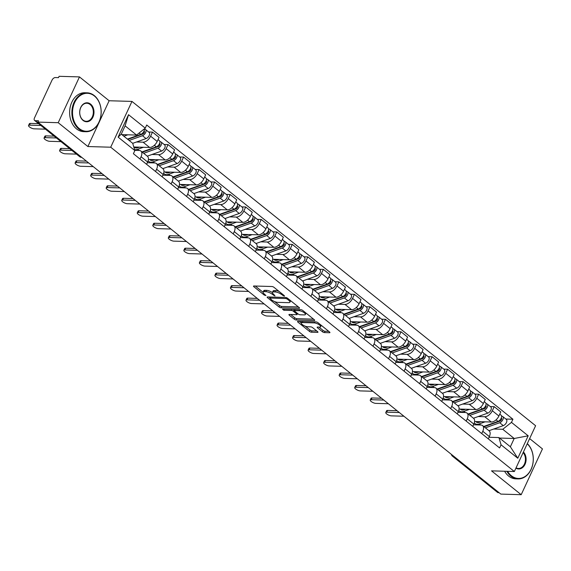 <?xml version="1.0" encoding="UTF-8"?>
<svg xmlns="http://www.w3.org/2000/svg" width="571" height="571" viewBox="0 0 571 571"><rect width="100%" height="100%" fill="white"/><g stroke="black" fill="none" stroke-linecap="round" stroke-linejoin="round"><path stroke-width="0.86" d="M284.351 296.206L284.365 295.678L273.98 287.334A1.527 0.5 -155.1 0 0 272.003 286.521L253.917 285.985A1.527 0.5 -155.1 0 0 253.51 286.128A1.527 0.5 -155.1 0 0 253.888 286.742L264.273 295.086L265.943 295.557L264.337 294.051A4.889 1.592 -155.1 0 1 263.117 292.088A4.889 1.592 -155.1 0 1 264.423 291.631L265.929 291.674A4.889 1.592 -155.1 0 1 272.274 294.279L275.001 295.935L273.68 294.322A4.889 1.592 -155.1 0 1 272.46 292.359A4.889 1.592 -155.1 0 1 273.766 291.902L275.272 291.952A4.889 1.592 -155.1 0 1 281.617 294.557L284.351 296.206M322.458 331.765A1.527 0.5 -155.1 0 0 324.442 332.579L329.517 332.729A1.527 0.5 -155.1 0 0 329.924 332.586A1.527 0.5 -155.1 0 0 329.546 331.972L318.011 322.708A1.527 0.5 -155.1 0 0 316.027 321.894L297.941 321.366A1.527 0.5 -155.1 0 0 297.534 321.502A1.527 0.5 -155.1 0 0 297.912 322.115L309.446 331.387A1.527 0.5 -155.1 0 0 311.431 332.201L317.562 332.379A1.527 0.5 -155.1 0 0 317.968 332.236A1.527 0.5 -155.1 0 0 317.583 331.623L312.651 327.661A1.527 0.5 -155.1 0 0 310.667 326.84L307.626 326.755A4.09 1.328 -155.1 0 1 303.301 325.249A4.09 1.328 -155.1 0 1 301.31 322.936A4.09 1.328 -155.1 0 1 302.402 322.551L314.307 322.9A4.09 1.328 -155.1 0 1 318.632 324.407A4.09 1.328 -155.1 0 1 320.631 326.726A4.09 1.328 -155.1 0 1 319.539 327.104L317.555 327.047A1.527 0.5 -155.1 0 0 317.141 327.19A1.527 0.5 -155.1 0 0 317.526 327.804L322.458 331.765L323.079 330.431A1.527 0.5 -155.1 0 0 325.063 331.244L328.775 331.358M87.884 146.54L109.14 100.746L79.469 76.907L58.213 122.701L87.884 146.54L110.71 147.211L514.35 471.525L491.524 470.854L521.195 494.693L500.824 494.093L37.843 122.101L38.464 120.766L35.295 120.674L80.397 156.911A3.112 2.348 91.7 0 0 81.546 157.353L81.724 157.36M58.213 122.701L37.843 122.101M299.118 308.311A1.527 0.5 -155.1 0 0 299.532 308.169A1.527 0.5 -155.1 0 0 299.147 307.555L287.62 298.29A1.527 0.5 -155.1 0 0 285.636 297.477L267.549 296.941A1.527 0.5 -155.1 0 0 267.142 297.084A1.527 0.5 -155.1 0 0 267.521 297.698L279.055 306.962A1.527 0.5 -155.1 0 0 281.032 307.776L299.118 308.311L299.375 307.762M302.816 310.503L314.343 319.767A1.527 0.5 -155.1 0 1 314.728 320.381A1.527 0.5 -155.1 0 1 314.321 320.524L296.235 319.988A1.527 0.5 -155.1 0 1 294.251 319.175L289.311 315.206A1.527 0.5 -155.1 0 1 288.933 314.592A1.527 0.5 -155.1 0 1 289.34 314.45L296.677 314.671A1.527 0.5 -155.1 0 0 297.084 314.528A1.527 0.5 -155.1 0 0 296.706 313.914L293.43 311.281A1.527 0.5 -155.1 0 0 291.446 310.467L283.816 310.246L282.445 309.147L300.831 309.682A1.527 0.5 -155.1 0 1 302.816 310.503M79.469 76.907L59.098 76.307L58.485 77.642L55.308 77.549A3.112 1.777 -51.2 0 0 52.018 80.161L34.481 117.94A3.112 1.777 -51.2 0 0 34.581 120.431A3.112 1.777 -51.2 0 0 35.295 120.674M109.14 100.746L131.965 101.417L535.605 425.73L514.35 471.525M521.195 494.693L542.45 448.899L529.631 438.599M499.075 492.687L498.269 492.666A3.112 1.777 128.8 0 1 497.562 492.416L452.46 456.179A3.112 1.777 -51.2 0 0 453.167 456.422L498.269 492.666M134.785 150.33L139.217 150.459A7.159 4.097 128.8 0 1 140.851 151.022A7.159 4.097 128.8 0 1 141.073 156.739L140.016 159.024M133.8 146.997L149.631 147.468A7.159 4.097 -51.2 0 0 157.189 141.458L150.616 136.184A7.159 4.097 128.8 0 1 143.057 142.186L136.498 141.993M150.616 136.184L152.507 132.108L148.603 131.994M146.59 164.305L147.646 162.021A7.159 4.097 -51.2 0 0 147.425 156.304L140.851 151.022M157.189 141.458L159.081 137.39L152.507 132.108M147.318 162.721L154.748 162.942A7.159 4.097 128.8 0 1 156.383 163.499A7.159 4.097 128.8 0 1 156.604 169.223L155.548 171.507M164.134 144.477L168.038 144.591L166.154 148.66A7.159 4.097 128.8 0 1 158.588 154.662L152.029 154.47M162.121 176.782L163.178 174.498A7.159 4.097 -51.2 0 0 162.956 168.78L156.383 163.499M148.403 159.452L165.162 159.944A7.159 4.097 -51.2 0 0 172.72 153.942L174.612 149.866L168.038 144.591M162.849 175.204L170.279 175.418A7.159 4.097 128.8 0 1 171.914 175.982A7.159 4.097 128.8 0 1 172.142 181.699L171.079 183.983M179.665 156.954L183.569 157.068L181.685 161.143A7.159 4.097 128.8 0 1 174.126 167.146L167.56 166.953M177.652 189.265L178.709 186.981A7.159 4.097 -51.2 0 0 178.487 181.257L171.914 175.982M163.941 171.928L180.693 172.421A7.159 4.097 -51.2 0 0 188.252 166.418L190.143 162.35L183.569 157.068M178.388 187.681L185.811 187.902A7.159 4.097 128.8 0 1 187.445 188.459A7.159 4.097 128.8 0 1 187.673 194.183L186.61 196.46M195.203 169.437L199.108 169.551L197.216 173.62A7.159 4.097 128.8 0 1 189.658 179.622L183.091 179.43M193.184 201.741L194.24 199.457A7.159 4.097 -51.2 0 0 194.019 193.74L187.445 188.459M179.472 184.412L196.224 184.904A7.159 4.097 -51.2 0 0 203.783 178.901L205.674 174.826L199.108 169.551M193.919 200.164L201.349 200.378A7.159 4.097 128.8 0 1 202.983 200.942A7.159 4.097 128.8 0 1 203.205 206.659L202.141 208.943M210.735 181.913L214.639 182.028L212.747 186.103A7.159 4.097 128.8 0 1 205.189 192.106L198.622 191.913M208.715 214.225L209.778 211.941A7.159 4.097 -51.2 0 0 209.55 206.217L202.983 200.942M195.004 196.888L211.762 197.38A7.159 4.097 -51.2 0 0 219.321 191.378L221.205 187.309L214.639 182.028M209.45 212.64L216.88 212.862A7.159 4.097 128.8 0 1 218.515 213.418A7.159 4.097 128.8 0 1 218.736 219.143L217.679 221.42M226.266 194.397L230.17 194.511L228.279 198.58A7.159 4.097 128.8 0 1 220.72 204.582L214.154 204.389M224.246 226.701L225.309 224.417A7.159 4.097 -51.2 0 0 225.081 218.7L218.515 213.418M210.535 209.371L227.294 209.864A7.159 4.097 -51.2 0 0 234.852 203.861L236.744 199.786L230.17 194.511M224.981 225.124L232.411 225.338A7.159 4.097 128.8 0 1 234.046 225.902A7.159 4.097 128.8 0 1 234.267 231.619L233.211 233.903M241.797 206.873L245.701 206.988L243.81 211.063A7.159 4.097 128.8 0 1 236.251 217.066L229.692 216.866M239.777 239.185L240.841 236.901A7.159 4.097 -51.2 0 0 240.612 231.176L234.046 225.902M226.066 221.848L242.825 222.34A7.159 4.097 -51.2 0 0 250.383 216.338L252.275 212.269L245.701 206.988M240.512 237.6L247.942 237.821A7.159 4.097 128.8 0 1 249.577 238.378A7.159 4.097 128.8 0 1 249.798 244.095L248.742 246.379M257.328 219.35L261.233 219.471L259.341 223.539A7.159 4.097 128.8 0 1 251.782 229.542L245.223 229.349M255.316 251.661L256.372 249.377A7.159 4.097 -51.2 0 0 256.151 243.66L249.577 238.378M241.597 234.331L258.356 234.824A7.159 4.097 -51.2 0 0 265.915 228.821L267.806 224.746L261.233 219.471M256.044 250.084L263.474 250.298A7.159 4.097 128.8 0 1 265.108 250.855A7.159 4.097 128.8 0 1 265.329 256.579L264.273 258.863M272.859 231.833L276.764 231.947L274.879 236.016A7.159 4.097 128.8 0 1 267.314 242.018L260.754 241.826M270.847 264.137L271.903 261.861A7.159 4.097 -51.2 0 0 271.682 256.136L265.108 250.855M257.128 246.808L273.887 247.3A7.159 4.097 -51.2 0 0 281.446 241.297L283.337 237.229L276.764 231.947M271.575 262.56L279.005 262.781A7.159 4.097 128.8 0 1 280.639 263.338A7.159 4.097 128.8 0 1 280.868 269.055L279.804 271.339M288.391 244.309L292.295 244.424L290.411 248.499A7.159 4.097 128.8 0 1 282.852 254.502L276.285 254.309M286.378 276.621L287.434 274.337A7.159 4.097 -51.2 0 0 287.213 268.62L280.639 263.338M272.667 259.291L289.418 259.784A7.159 4.097 -51.2 0 0 296.977 253.781L298.869 249.705L292.295 244.424M287.113 275.036L294.536 275.258A7.159 4.097 128.8 0 1 296.171 275.814A7.159 4.097 128.8 0 1 296.399 281.539L295.335 283.823M303.929 256.793L307.833 256.907L305.942 260.976A7.159 4.097 128.8 0 1 298.383 266.978L291.817 266.785M301.909 289.097L302.965 286.82A7.159 4.097 -51.2 0 0 302.744 281.096L296.171 275.814M288.198 271.767L304.95 272.26A7.159 4.097 -51.2 0 0 312.508 266.257L314.4 262.189L307.833 256.907M302.644 287.52L310.074 287.741A7.159 4.097 128.8 0 1 311.709 288.298A7.159 4.097 128.8 0 1 311.93 294.015L310.867 296.299M319.46 269.269L323.364 269.384L321.473 273.459A7.159 4.097 128.8 0 1 313.914 279.462L307.348 279.269M317.44 301.581L318.504 299.297A7.159 4.097 -51.2 0 0 318.275 293.58L311.709 288.298M303.729 284.251L320.488 284.743A7.159 4.097 -51.2 0 0 328.047 278.741L329.931 274.665L323.364 269.384M318.175 299.996L325.606 300.218A7.159 4.097 128.8 0 1 327.24 300.774A7.159 4.097 128.8 0 1 327.461 306.499L326.405 308.783M334.991 281.753L338.896 281.867L337.004 285.935A7.159 4.097 128.8 0 1 329.446 291.938L322.879 291.745M332.972 314.057L334.035 311.78A7.159 4.097 -51.2 0 0 333.807 306.056L327.24 300.774M319.26 296.727L336.019 297.22A7.159 4.097 -51.2 0 0 343.578 291.217L345.469 287.149L338.896 281.867M333.707 312.48L341.137 312.694A7.159 4.097 128.8 0 1 342.771 313.258A7.159 4.097 128.8 0 1 342.993 318.975L341.936 321.259M350.523 294.229L354.427 294.343L352.535 298.419A7.159 4.097 128.8 0 1 344.977 304.422L338.417 304.229M348.503 326.541L349.566 324.257A7.159 4.097 -51.2 0 0 349.338 318.539L342.771 313.258M334.792 309.204L351.55 309.696A7.159 4.097 -51.2 0 0 359.109 303.693L361 299.625L354.427 294.343M349.238 324.956L356.668 325.177A7.159 4.097 128.8 0 1 358.303 325.734A7.159 4.097 128.8 0 1 358.524 331.458L357.467 333.742M366.054 306.713L369.958 306.827L368.067 310.895A7.159 4.097 128.8 0 1 360.508 316.898L353.949 316.705M364.034 339.017L365.097 336.733A7.159 4.097 -51.2 0 0 364.876 331.016L358.303 325.734M350.323 321.687L367.082 322.18A7.159 4.097 -51.2 0 0 374.64 316.177L376.532 312.101L369.958 306.827M364.769 337.44L372.199 337.654A7.159 4.097 128.8 0 1 373.834 338.218A7.159 4.097 128.8 0 1 374.055 343.935L372.999 346.219M381.585 319.189L385.489 319.303L383.598 323.379A7.159 4.097 128.8 0 1 376.039 329.381L369.48 329.189M379.572 351.5L380.629 349.216A7.159 4.097 -51.2 0 0 380.407 343.492L373.834 338.218M365.854 334.163L382.613 334.656A7.159 4.097 -51.2 0 0 390.171 328.653L392.063 324.585L385.489 319.303M380.3 349.916L387.73 350.137A7.159 4.097 128.8 0 1 389.365 350.694A7.159 4.097 128.8 0 1 389.593 356.418L388.53 358.695M397.116 331.672L401.02 331.787L399.136 335.855A7.159 4.097 128.8 0 1 391.578 341.858L385.011 341.665M395.103 363.977L396.16 361.693A7.159 4.097 -51.2 0 0 395.939 355.976L389.365 350.694M381.385 346.647L398.144 347.139A7.159 4.097 -51.2 0 0 405.703 341.137L407.594 337.061L401.02 331.787M395.839 362.399L403.262 362.614A7.159 4.097 128.8 0 1 404.896 363.177A7.159 4.097 128.8 0 1 405.125 368.895L404.061 371.179M412.655 344.149L416.559 344.263L414.667 348.339A7.159 4.097 128.8 0 1 407.109 354.341L400.542 354.148M410.635 376.46L411.691 374.176A7.159 4.097 -51.2 0 0 411.47 368.452L404.896 363.177M396.924 359.123L413.675 359.616A7.159 4.097 -51.2 0 0 421.234 353.613L423.125 349.545L416.559 344.263M411.37 374.876L418.793 375.097A7.159 4.097 128.8 0 1 420.427 375.654A7.159 4.097 128.8 0 1 420.656 381.378L419.592 383.655M428.186 356.625L432.09 356.747L430.199 360.815A7.159 4.097 128.8 0 1 422.64 366.818L416.073 366.625M426.166 388.937L427.222 386.653A7.159 4.097 -51.2 0 0 427.001 380.936L420.427 375.654M412.455 371.607L429.206 372.099A7.159 4.097 -51.2 0 0 436.772 366.097L438.656 362.021L432.09 356.747M426.901 387.359L434.331 387.573A7.159 4.097 128.8 0 1 435.966 388.137A7.159 4.097 128.8 0 1 436.187 393.854L435.131 396.138M443.717 369.109L447.621 369.223L445.73 373.298A7.159 4.097 128.8 0 1 438.171 379.301L431.605 379.101M441.697 401.42L442.761 399.136A7.159 4.097 -51.2 0 0 442.532 393.412L435.966 388.137M427.986 384.083L444.745 384.576A7.159 4.097 -51.2 0 0 452.303 378.573L454.195 374.505L447.621 369.223M442.432 399.836L449.862 400.057A7.159 4.097 128.8 0 1 451.497 400.614A7.159 4.097 128.8 0 1 451.718 406.331L450.662 408.615M459.248 381.585L463.152 381.706L461.261 385.775A7.159 4.097 128.8 0 1 453.702 391.777L447.143 391.585M457.228 413.896L458.292 411.612A7.159 4.097 -51.2 0 0 458.063 405.895L451.497 400.614M443.517 396.567L460.276 397.059A7.159 4.097 -51.2 0 0 467.835 391.056L469.726 386.981L463.152 381.706M457.963 412.319L465.394 412.533A7.159 4.097 128.8 0 1 467.028 413.09A7.159 4.097 128.8 0 1 467.249 418.814L466.193 421.098M474.779 394.069L478.684 394.183L476.792 398.251A7.159 4.097 128.8 0 1 469.234 404.254L462.674 404.061M472.759 426.373L473.823 424.096A7.159 4.097 -51.2 0 0 473.602 418.372L467.028 413.09M459.048 409.043L475.807 409.535A7.159 4.097 -51.2 0 0 483.366 403.533L485.257 399.464L478.684 394.183M473.495 424.795L480.925 425.017A7.159 4.097 128.8 0 1 482.559 425.573A7.159 4.097 128.8 0 1 482.78 431.291L481.724 433.575M490.311 406.545L494.215 406.659L492.323 410.735A7.159 4.097 128.8 0 1 484.765 416.737L478.205 416.545M488.298 438.856L489.354 436.572A7.159 4.097 -51.2 0 0 489.133 430.855L482.559 425.573M474.58 421.526L491.338 422.019A7.159 4.097 -51.2 0 0 498.897 416.016L500.788 411.941L494.215 406.659M121.873 134.628L136.555 135.056L125.106 125.856L121.266 134.135L132.715 143.335L134.856 150.573L133.4 153.706L499.596 447.935L501.053 444.802L498.911 437.564L510.367 446.765L514.207 438.485L502.758 429.285L493.737 429.021M134.856 150.573L118.126 137.133L128.539 114.7L145.262 128.14L136.555 135.056M502.758 429.285L511.466 422.376L512.922 419.235L146.718 125.006L145.262 128.14M511.466 422.376L528.189 435.809L517.783 458.242L501.053 444.802M110.71 147.211L131.965 101.417M499.525 438.057L514.207 438.485L528.189 435.809M489.026 437.272L498.911 437.564M505.842 419.028L512.922 419.235M118.126 137.133L121.266 134.135M128.539 114.7L125.106 125.856M510.367 446.765L517.783 458.242M279.048 291.403A4.889 1.592 -155.1 0 0 275.893 290.618L275.272 291.952M272.46 292.359L273.081 291.024A4.889 1.592 -155.1 0 1 274.387 290.568L275.893 290.618M272.41 292.588A4.889 1.592 -155.1 0 0 266.55 290.339L265.929 291.674M263.117 292.088L263.738 290.746A4.889 1.592 -155.1 0 1 265.044 290.296L266.55 290.339M255.28 286.028L263.067 292.288M274.608 301.559L279.676 305.628A1.527 0.5 -155.1 0 0 281.653 306.441L298.376 306.934M268.912 296.984L269.912 297.791M287.284 299.111L285.9 298.54L270.019 298.076L271.418 299.739A4.889 1.592 -155.1 0 0 277.763 302.352L288.612 302.666A4.889 1.592 -155.1 0 0 289.918 302.216A4.889 1.592 -155.1 0 0 288.705 300.253L287.284 299.111L287.656 298.319M289.918 302.216L290.539 300.881A4.889 1.592 -155.1 0 0 290.589 300.681M313.572 319.146L296.849 318.654L296.235 319.988M290.703 314.493L294.872 317.84A1.527 0.5 -155.1 0 0 296.849 318.654M294.6 310.388L294.051 309.946A1.527 0.5 -155.1 0 0 293.244 309.461M304.286 314.892A4.09 1.328 -155.1 0 0 305.378 314.514A4.09 1.328 -155.1 0 0 303.387 312.194A4.09 1.328 -155.1 0 0 299.061 310.688L294.864 310.567A1.527 0.5 -155.1 0 0 294.458 310.71A1.527 0.5 -155.1 0 0 294.836 311.323L298.112 313.957A1.527 0.5 -155.1 0 0 300.096 314.771L304.286 314.892M305.378 314.514L305.999 313.179A4.09 1.328 -155.1 0 0 306.035 313.086M318.918 327.083L323.079 330.431M320.631 326.726L321.252 325.391A4.09 1.328 -155.1 0 0 321.273 325.327M302.002 321.48A4.09 1.328 -155.1 0 0 301.931 321.594L301.31 322.936M305.292 326.212L310.067 330.052A1.527 0.5 -155.1 0 0 312.051 330.866L316.812 331.002M299.304 321.402L301.288 322.993M127.811 139.395L142.779 134.057A1.87 1.071 -51.2 0 0 144.27 132.629A1.87 1.071 -51.2 0 0 144.235 131.08A1.87 1.071 -51.2 0 0 144.049 130.98M129.132 140.459L142.457 135.705A3.89 2.227 -51.2 0 0 145.569 132.729A3.89 2.227 -51.2 0 0 145.505 129.503A3.89 2.227 -51.2 0 0 144.613 129.203L144.299 128.946M132.715 143.342L146.048 138.589A3.89 2.227 -51.2 0 0 149.159 135.605A3.89 2.227 -51.2 0 0 149.088 132.386L145.505 129.503M142.001 133.657L143.407 133.7M40.869 125.477L29.506 125.149A3.583 1.163 -155.1 0 0 28.55 125.477A3.583 1.163 -155.1 0 0 30.299 127.504A3.583 1.163 -155.1 0 0 34.089 128.825L45.444 129.16M123.85 134.685L122.529 135.156M127.44 139.096L140.766 134.349A3.89 2.227 -51.2 0 0 144.292 128.918M123.857 136.219L127.833 134.799M28.55 125.477L29.357 123.743A3.583 1.163 24.9 0 1 30.313 123.407L38.592 123.657M144.356 129.76L144.613 129.203M142.279 152.164A7.316 4.183 -51.2 0 0 143.228 151.915L158.31 146.54A1.87 1.071 -51.2 0 0 159.801 145.105A1.87 1.071 -51.2 0 0 159.766 143.564A1.87 1.071 -51.2 0 0 159.58 143.457M143.678 153.292L157.996 148.189A3.89 2.227 -51.2 0 0 161.101 145.205A3.89 2.227 -51.2 0 0 161.036 141.986A3.89 2.227 -51.2 0 0 160.144 141.679L159.83 141.422M147.261 156.168L161.579 151.065A3.89 2.227 -51.2 0 0 164.691 148.082A3.89 2.227 -51.2 0 0 164.619 144.863L161.036 141.986M157.532 146.133L158.938 146.176M56.401 137.961L45.038 137.625A3.583 1.163 -155.1 0 0 44.081 137.961A3.583 1.163 -155.1 0 0 45.83 139.988A3.583 1.163 -155.1 0 0 49.62 141.308L60.976 141.637M139.381 147.161L137.946 147.675A7.316 4.183 128.8 0 1 134.506 147.418A7.316 4.183 128.8 0 1 134.106 147.011M135.434 147.047L136.59 147.975M134.578 149.623A9.343 5.339 -51.2 0 0 137.632 149.324L143.364 147.282M141.986 151.929L156.297 146.826A3.89 2.227 -51.2 0 0 159.409 143.842A3.89 2.227 -51.2 0 0 159.345 140.623L158.06 139.588M44.081 137.961L44.888 136.226A3.583 1.163 24.9 0 1 45.844 135.891L54.124 136.134M136.733 147.96L137.133 147.097M159.887 142.243L160.144 141.679M157.81 164.648A7.316 4.183 -51.2 0 0 158.759 164.391L173.841 159.016A1.87 1.071 -51.2 0 0 175.333 157.589A1.87 1.071 -51.2 0 0 175.304 156.04A1.87 1.071 -51.2 0 0 175.119 155.94M159.209 165.768L173.527 160.665A3.89 2.227 -51.2 0 0 176.639 157.682A3.89 2.227 -51.2 0 0 176.567 154.463A3.89 2.227 -51.2 0 0 175.682 154.163L175.361 153.906M162.792 168.652L177.11 163.549A3.89 2.227 -51.2 0 0 180.222 160.565A3.89 2.227 -51.2 0 0 180.15 157.346L176.567 154.463M173.07 158.617L174.469 158.659M71.932 150.437L60.569 150.109A3.583 1.163 -155.1 0 0 59.612 150.437A3.583 1.163 -155.1 0 0 61.361 152.464A3.583 1.163 -155.1 0 0 65.151 153.785L76.514 154.12M154.912 159.644L153.485 160.151A7.316 4.183 128.8 0 1 150.037 159.894A7.316 4.183 128.8 0 1 149.638 159.487M150.965 159.523L152.122 160.458M148.125 160.772A9.343 5.339 -51.2 0 0 148.767 161.472A9.343 5.339 -51.2 0 0 153.164 161.8L158.895 159.759M157.517 164.412L171.835 159.309A3.89 2.227 -51.2 0 0 174.94 156.326A3.89 2.227 -51.2 0 0 174.876 153.107L173.591 152.072M59.612 150.437L60.419 148.703A3.583 1.163 24.9 0 1 61.375 148.367L69.662 148.617M152.264 160.444L152.664 159.573M147.96 161.265L148.553 161.279M175.418 154.72L175.682 154.163M79.276 128.568A18.993 14.304 91.7 0 0 98.983 122.037A18.993 14.304 91.7 0 0 94.393 95.992A18.993 14.304 91.7 0 0 74.687 102.523A18.993 14.304 91.7 0 0 79.276 128.568M94.272 95.585A19.457 14.653 -88.3 0 1 100.539 117.669A19.457 14.653 -88.3 0 1 85.957 131.723A19.457 14.653 -88.3 0 1 78.784 128.96A19.457 14.653 -88.3 0 1 72.517 106.877A19.457 14.653 -88.3 0 1 87.099 92.823A19.457 14.653 -88.3 0 1 94.272 95.585M83.052 120.424A9.493 7.152 -88.3 0 1 80.761 107.398A9.493 7.152 -88.3 0 1 90.618 104.136A9.493 7.152 -88.3 0 1 92.909 117.162A9.493 7.152 -88.3 0 1 83.052 120.424M90.125 104.529A9.029 6.802 91.7 0 0 86.792 103.244A9.029 6.802 91.7 0 0 80.026 109.768A9.029 6.802 91.7 0 0 82.931 120.017A9.029 6.802 91.7 0 0 86.264 121.295A9.029 6.802 91.7 0 0 93.03 114.771A9.029 6.802 91.7 0 0 90.125 104.529M85.957 131.723L83.701 131.651A19.457 14.653 -88.3 0 1 76.528 128.889A19.457 14.653 -88.3 0 1 70.262 106.813A19.457 14.653 -88.3 0 1 84.851 92.752L87.099 92.823M507.626 471.325A18.993 14.304 91.7 0 0 511.388 475.757A18.993 14.304 91.7 0 0 530.866 469.712A18.993 14.304 91.7 0 0 527.219 443.795M527.318 443.588A19.457 14.653 -88.3 0 1 532.479 465.565A19.457 14.653 -88.3 0 1 518.068 478.912A19.457 14.653 -88.3 0 1 510.895 476.15A19.457 14.653 -88.3 0 1 506.862 471.303M518.068 478.912L515.82 478.848A19.457 14.653 -88.3 0 1 508.647 476.086A19.457 14.653 -88.3 0 1 504.607 471.232M523.429 451.968A9.493 7.152 -88.3 0 1 525.02 464.351A9.493 7.152 -88.3 0 1 515.92 468.141M516.048 467.863A9.029 6.802 91.7 0 0 518.375 468.484A9.029 6.802 91.7 0 0 524.956 462.674A9.029 6.802 91.7 0 0 523.136 452.589M173.341 177.124A7.316 4.183 -51.2 0 0 174.291 176.874L189.372 171.5A1.87 1.071 -51.2 0 0 190.864 170.065A1.87 1.071 -51.2 0 0 190.835 168.524A1.87 1.071 -51.2 0 0 190.65 168.416M174.74 178.252L189.058 173.149A3.89 2.227 -51.2 0 0 192.17 170.165A3.89 2.227 -51.2 0 0 192.099 166.946A3.89 2.227 -51.2 0 0 191.214 166.639L190.892 166.382M178.323 181.128L192.641 176.025A3.89 2.227 -51.2 0 0 195.753 173.042A3.89 2.227 -51.2 0 0 195.682 169.823L192.099 166.946M188.601 171.093L190 171.136M88.691 162.956L76.107 162.585A3.583 1.163 -155.1 0 0 75.144 162.921A3.583 1.163 -155.1 0 0 76.892 164.948A3.583 1.163 -155.1 0 0 80.682 166.268L93.273 166.632M170.444 172.121L169.016 172.635A7.316 4.183 128.8 0 1 165.569 172.378A7.316 4.183 128.8 0 1 165.169 171.964M166.496 172.007L167.653 172.934M163.663 173.249A9.343 5.339 -51.2 0 0 164.305 173.955A9.343 5.339 -51.2 0 0 168.702 174.283L174.433 172.242M173.049 176.889L187.367 171.785A3.89 2.227 -51.2 0 0 190.478 168.802A3.89 2.227 -51.2 0 0 190.407 165.583L189.122 164.548M75.144 162.921L75.95 161.179A3.583 1.163 24.9 0 1 76.907 160.851L86.421 161.129M167.795 172.92L168.195 172.057M163.492 173.741L164.084 173.755M190.95 167.203L191.214 166.639M188.873 189.608A7.316 4.183 -51.2 0 0 189.822 189.351L204.903 183.976A1.87 1.071 -51.2 0 0 206.395 182.549A1.87 1.071 -51.2 0 0 206.367 181A1.87 1.071 -51.2 0 0 206.181 180.9M190.271 190.728L204.589 185.625A3.89 2.227 -51.2 0 0 207.701 182.641A3.89 2.227 -51.2 0 0 207.63 179.422A3.89 2.227 -51.2 0 0 206.745 179.116L206.431 178.866M193.855 193.612L208.172 188.509A3.89 2.227 -51.2 0 0 211.284 185.525A3.89 2.227 -51.2 0 0 211.22 182.306L207.63 179.422M204.132 183.576L205.531 183.619M104.222 175.433L91.638 175.069A3.583 1.163 -155.1 0 0 90.682 175.397A3.583 1.163 -155.1 0 0 92.423 177.424A3.583 1.163 -155.1 0 0 96.214 178.744L108.804 179.116M185.982 184.604L184.547 185.111A7.316 4.183 128.8 0 1 181.1 184.854A7.316 4.183 128.8 0 1 180.7 184.447M182.028 184.483L183.184 185.418M179.194 185.732A9.343 5.339 -51.2 0 0 179.836 186.431A9.343 5.339 -51.2 0 0 184.233 186.76L189.965 184.719M188.58 189.372L202.898 184.269A3.89 2.227 -51.2 0 0 206.01 181.285A3.89 2.227 -51.2 0 0 205.938 178.059L204.654 177.031M90.682 175.397L91.481 173.663A3.583 1.163 24.9 0 1 92.445 173.327L101.952 173.613M183.327 185.404L183.726 184.533M179.03 186.217L179.615 186.239M206.481 179.679L206.745 179.116M204.404 202.084A7.316 4.183 -51.2 0 0 205.353 201.834L220.435 196.46A1.87 1.071 -51.2 0 0 221.926 195.025A1.87 1.071 -51.2 0 0 221.898 193.476A1.87 1.071 -51.2 0 0 221.712 193.376M205.803 203.212L220.12 198.108A3.89 2.227 -51.2 0 0 223.232 195.125A3.89 2.227 -51.2 0 0 223.168 191.899A3.89 2.227 -51.2 0 0 222.276 191.599L221.962 191.342M209.386 206.088L223.704 200.985A3.89 2.227 -51.2 0 0 226.815 198.001A3.89 2.227 -51.2 0 0 226.751 194.782L223.168 191.899M219.664 196.053L221.07 196.096M119.76 187.916L107.17 187.545A3.583 1.163 -155.1 0 0 106.213 187.88A3.583 1.163 -155.1 0 0 107.955 189.907A3.583 1.163 -155.1 0 0 111.752 191.228L124.335 191.592M201.513 197.081L200.078 197.595A7.316 4.183 128.8 0 1 196.631 197.338A7.316 4.183 128.8 0 1 196.231 196.924M197.559 196.966L198.715 197.894M194.725 198.208A9.343 5.339 -51.2 0 0 195.368 198.915A9.343 5.339 -51.2 0 0 199.764 199.243L205.496 197.202M204.111 201.849L218.429 196.745A3.89 2.227 -51.2 0 0 221.541 193.762A3.89 2.227 -51.2 0 0 221.469 190.543L220.185 189.508M106.213 187.88L107.02 186.139A3.583 1.163 24.9 0 1 107.976 185.811L117.483 186.089M198.858 197.88L199.265 197.016M194.561 198.701L195.146 198.715M222.012 192.163L222.276 191.599M219.935 214.56A7.316 4.183 -51.2 0 0 220.884 214.311L235.966 208.936A1.87 1.071 -51.2 0 0 237.465 207.509A1.87 1.071 -51.2 0 0 237.429 205.96A1.87 1.071 -51.2 0 0 237.243 205.86M221.334 215.688L235.652 210.585A3.89 2.227 -51.2 0 0 238.764 207.601A3.89 2.227 -51.2 0 0 238.699 204.382A3.89 2.227 -51.2 0 0 237.807 204.075L237.493 203.826M224.924 218.572L239.235 213.468A3.89 2.227 -51.2 0 0 242.347 210.485A3.89 2.227 -51.2 0 0 242.282 207.259L238.699 204.382M235.195 208.536L236.601 208.579M135.291 200.392L122.701 200.021A3.583 1.163 -155.1 0 0 121.744 200.357A3.583 1.163 -155.1 0 0 123.493 202.384A3.583 1.163 -155.1 0 0 127.283 203.704L139.866 204.075M217.044 209.564L215.61 210.071A7.316 4.183 128.8 0 1 212.169 209.814A7.316 4.183 128.8 0 1 211.77 209.407M213.09 209.443L214.246 210.378M210.256 210.685A9.343 5.339 -51.2 0 0 210.899 211.391A9.343 5.339 -51.2 0 0 215.296 211.72L221.027 209.678M219.642 214.325L233.96 209.229A3.89 2.227 -51.2 0 0 237.072 206.245A3.89 2.227 -51.2 0 0 237.001 203.019L235.716 201.991M121.744 200.357L122.551 198.622A3.583 1.163 24.9 0 1 123.507 198.287L133.014 198.565M214.389 210.364L214.796 209.493M210.092 211.177L210.678 211.199M237.55 204.639L237.807 204.075M235.466 227.044A7.316 4.183 -51.2 0 0 236.423 226.794L251.504 221.42A1.87 1.071 -51.2 0 0 252.996 219.985A1.87 1.071 -51.2 0 0 252.96 218.436A1.87 1.071 -51.2 0 0 252.775 218.336M236.872 228.164L251.183 223.068A3.89 2.227 -51.2 0 0 254.295 220.085A3.89 2.227 -51.2 0 0 254.231 216.859A3.89 2.227 -51.2 0 0 253.338 216.559L253.024 216.302M240.455 231.048L254.773 225.945A3.89 2.227 -51.2 0 0 257.878 222.961A3.89 2.227 -51.2 0 0 257.814 219.742L254.231 216.859M250.726 221.013L252.132 221.056M150.823 212.876L138.232 212.505A3.583 1.163 -155.1 0 0 137.276 212.833A3.583 1.163 -155.1 0 0 139.024 214.867A3.583 1.163 -155.1 0 0 142.814 216.181L155.398 216.552M232.575 222.04L231.141 222.554A7.316 4.183 128.8 0 1 227.701 222.29A7.316 4.183 128.8 0 1 227.301 221.883M228.621 221.926L229.785 222.854M225.788 223.168A9.343 5.339 -51.2 0 0 226.43 223.868A9.343 5.339 -51.2 0 0 230.827 224.203L236.558 222.155M235.173 226.808L249.491 221.705A3.89 2.227 -51.2 0 0 252.603 218.722A3.89 2.227 -51.2 0 0 252.539 215.503L251.254 214.468M137.276 212.833L138.082 211.099A3.583 1.163 24.9 0 1 139.038 210.77L148.546 211.049M229.927 222.84L230.327 221.976M225.624 223.661L226.209 223.675M253.081 217.123L253.338 216.559M251.004 239.52A7.316 4.183 -51.2 0 0 251.954 239.27L267.035 233.896A1.87 1.071 -51.2 0 0 268.527 232.468A1.87 1.071 -51.2 0 0 268.491 230.92A1.87 1.071 -51.2 0 0 268.306 230.82M252.403 240.648L266.721 235.545A3.89 2.227 -51.2 0 0 269.826 232.561A3.89 2.227 -51.2 0 0 269.762 229.342A3.89 2.227 -51.2 0 0 268.87 229.035L268.556 228.785M255.986 243.524L270.304 238.428A3.89 2.227 -51.2 0 0 273.416 235.445A3.89 2.227 -51.2 0 0 273.345 232.219L269.762 229.342M266.257 233.496L267.663 233.539M166.354 225.352L153.763 224.981A3.583 1.163 -155.1 0 0 152.807 225.317A3.583 1.163 -155.1 0 0 154.555 227.344A3.583 1.163 -155.1 0 0 158.345 228.664L170.936 229.035M248.107 234.524L246.672 235.031A7.316 4.183 128.8 0 1 243.232 234.774A7.316 4.183 128.8 0 1 242.832 234.367M244.16 234.403L245.316 235.331M241.319 235.645A9.343 5.339 -51.2 0 0 241.961 236.351A9.343 5.339 -51.2 0 0 246.358 236.68L252.089 234.638M250.712 239.285L265.023 234.189A3.89 2.227 -51.2 0 0 268.134 231.205A3.89 2.227 -51.2 0 0 268.07 227.979L266.785 226.951M152.807 225.317L153.613 223.582A3.583 1.163 24.9 0 1 154.57 223.247L164.084 223.525M245.459 235.323L245.858 234.453M241.155 236.137L241.74 236.158M268.613 229.599L268.87 229.035M266.536 252.004A7.316 4.183 -51.2 0 0 267.485 251.754L282.566 246.379A1.87 1.071 -51.2 0 0 284.058 244.945A1.87 1.071 -51.2 0 0 284.023 243.396A1.87 1.071 -51.2 0 0 283.844 243.296M267.935 253.124L282.252 248.028A3.89 2.227 -51.2 0 0 285.364 245.045A3.89 2.227 -51.2 0 0 285.293 241.819A3.89 2.227 -51.2 0 0 284.408 241.519L284.087 241.262M271.518 256.008L285.835 250.905A3.89 2.227 -51.2 0 0 288.947 247.921A3.89 2.227 -51.2 0 0 288.876 244.702L285.293 241.819M281.796 245.973L283.195 246.015M181.885 237.836L169.294 237.465A3.583 1.163 -155.1 0 0 168.338 237.793A3.583 1.163 -155.1 0 0 170.087 239.827A3.583 1.163 -155.1 0 0 173.877 241.14L186.467 241.512M263.638 247L262.203 247.514A7.316 4.183 128.8 0 1 258.763 247.25A7.316 4.183 128.8 0 1 258.363 246.843M259.691 246.886L260.847 247.814M256.85 248.128A9.343 5.339 -51.2 0 0 257.492 248.828A9.343 5.339 -51.2 0 0 261.889 249.163L267.621 247.115M266.243 251.768L280.561 246.665A3.89 2.227 -51.2 0 0 283.666 243.681A3.89 2.227 -51.2 0 0 283.601 240.462L282.317 239.427M168.338 237.793L169.144 236.059A3.583 1.163 24.9 0 1 170.101 235.73L179.615 236.009M260.99 247.8L261.39 246.936M256.686 248.621L257.278 248.635M284.144 242.075L284.408 241.519M282.067 264.48A7.316 4.183 -51.2 0 0 283.016 264.23L298.098 258.856A1.87 1.071 -51.2 0 0 299.589 257.421A1.87 1.071 -51.2 0 0 299.561 255.879A1.87 1.071 -51.2 0 0 299.375 255.772M283.466 265.608L297.784 260.504A3.89 2.227 -51.2 0 0 300.896 257.521A3.89 2.227 -51.2 0 0 300.824 254.302A3.89 2.227 -51.2 0 0 299.939 253.995L299.618 253.745M287.049 268.484L301.367 263.388A3.89 2.227 -51.2 0 0 304.479 260.405A3.89 2.227 -51.2 0 0 304.407 257.178L300.824 254.302M297.327 258.456L298.726 258.492M197.416 250.312L184.833 249.941A3.583 1.163 -155.1 0 0 183.869 250.276A3.583 1.163 -155.1 0 0 185.618 252.303A3.583 1.163 -155.1 0 0 189.408 253.624L201.998 253.995M279.169 259.477L277.742 259.991A7.316 4.183 128.8 0 1 274.294 259.734A7.316 4.183 128.8 0 1 273.894 259.327M275.222 259.362L276.378 260.29M272.388 260.604A9.343 5.339 -51.2 0 0 273.024 261.311A9.343 5.339 -51.2 0 0 277.427 261.639L283.159 259.598M281.774 264.245L296.092 259.148A3.89 2.227 -51.2 0 0 299.204 256.165A3.89 2.227 -51.2 0 0 299.133 252.939L297.848 251.911M183.869 250.276L184.676 248.542A3.583 1.163 24.9 0 1 185.632 248.207L195.146 248.485M276.521 260.283L276.921 259.412M272.217 261.097L272.81 261.118M299.675 254.559L299.939 253.995M297.598 276.964A7.316 4.183 -51.2 0 0 298.547 276.707L313.629 271.339A1.87 1.071 -51.2 0 0 315.121 269.905A1.87 1.071 -51.2 0 0 315.092 268.356A1.87 1.071 -51.2 0 0 314.906 268.256M298.997 278.084L313.315 272.988A3.89 2.227 -51.2 0 0 316.427 270.004A3.89 2.227 -51.2 0 0 316.355 266.778A3.89 2.227 -51.2 0 0 315.47 266.479L315.156 266.222M302.58 280.968L316.898 275.864A3.89 2.227 -51.2 0 0 320.01 272.881A3.89 2.227 -51.2 0 0 319.946 269.662L316.355 266.778M312.858 270.932L314.257 270.975M212.947 262.796L200.364 262.424A3.583 1.163 -155.1 0 0 199.407 262.753A3.583 1.163 -155.1 0 0 201.149 264.787A3.583 1.163 -155.1 0 0 204.939 266.1L217.53 266.471M294.707 271.96L293.273 272.467A7.316 4.183 128.8 0 1 289.825 272.21A7.316 4.183 128.8 0 1 289.426 271.803M290.753 271.846L291.909 272.774M287.92 273.088A9.343 5.339 -51.2 0 0 288.562 273.787A9.343 5.339 -51.2 0 0 292.959 274.116L298.69 272.074M297.305 276.728L311.623 271.625A3.89 2.227 -51.2 0 0 314.735 268.641A3.89 2.227 -51.2 0 0 314.664 265.422L313.379 264.387M199.407 262.753L200.207 261.018A3.583 1.163 24.9 0 1 201.17 260.69L210.678 260.968M292.052 272.76L292.452 271.896M287.755 273.58L288.341 273.595M315.206 267.035L315.47 266.479M313.129 289.44A7.316 4.183 -51.2 0 0 314.079 289.19L329.16 283.816A1.87 1.071 -51.2 0 0 330.652 282.381A1.87 1.071 -51.2 0 0 330.623 280.839A1.87 1.071 -51.2 0 0 330.438 280.732M314.528 290.568L328.846 285.464A3.89 2.227 -51.2 0 0 331.958 282.481A3.89 2.227 -51.2 0 0 331.887 279.262A3.89 2.227 -51.2 0 0 331.002 278.955L330.688 278.705M318.111 293.444L332.429 288.348A3.89 2.227 -51.2 0 0 335.541 285.364A3.89 2.227 -51.2 0 0 335.477 282.138L331.887 279.262M328.389 283.416L329.795 283.452M228.486 275.272L215.895 274.901A3.583 1.163 -155.1 0 0 214.939 275.236A3.583 1.163 -155.1 0 0 216.68 277.263A3.583 1.163 -155.1 0 0 220.47 278.584L233.061 278.955M310.239 284.437L308.804 284.95A7.316 4.183 128.8 0 1 305.357 284.693A7.316 4.183 128.8 0 1 304.957 284.287M306.284 284.322L307.441 285.25M303.451 285.564A9.343 5.339 -51.2 0 0 304.093 286.271A9.343 5.339 -51.2 0 0 308.49 286.599L314.221 284.558M312.837 289.204L327.154 284.101A3.89 2.227 -51.2 0 0 330.266 281.125A3.89 2.227 -51.2 0 0 330.195 277.899L328.91 276.864M214.939 275.236L215.745 273.502A3.583 1.163 24.9 0 1 216.702 273.166L226.209 273.445M307.583 285.236L307.99 284.372M303.287 286.057L303.872 286.078M330.737 279.519L331.002 278.955M328.66 301.923A7.316 4.183 -51.2 0 0 329.61 301.666L344.691 296.292A1.87 1.071 -51.2 0 0 346.19 294.864A1.87 1.071 -51.2 0 0 346.154 293.316A1.87 1.071 -51.2 0 0 345.969 293.216M330.059 303.044L344.377 297.941A3.89 2.227 -51.2 0 0 347.489 294.964A3.89 2.227 -51.2 0 0 347.425 291.738A3.89 2.227 -51.2 0 0 346.533 291.438L346.219 291.181M333.65 305.928L347.96 300.824A3.89 2.227 -51.2 0 0 351.072 297.841A3.89 2.227 -51.2 0 0 351.008 294.622L347.425 291.738M343.92 295.892L345.327 295.935M244.017 287.755L231.426 287.384A3.583 1.163 -155.1 0 0 230.47 287.713A3.583 1.163 -155.1 0 0 232.219 289.74A3.583 1.163 -155.1 0 0 236.009 291.06L248.592 291.431M325.77 296.92L324.335 297.427A7.316 4.183 128.8 0 1 320.888 297.17A7.316 4.183 128.8 0 1 320.495 296.763M321.816 296.806L322.972 297.734M318.982 298.048A9.343 5.339 -51.2 0 0 319.624 298.747A9.343 5.339 -51.2 0 0 324.021 299.076L329.752 297.034M328.368 301.688L342.686 296.585A3.89 2.227 -51.2 0 0 345.798 293.601A3.89 2.227 -51.2 0 0 345.726 290.382L344.441 289.347M230.47 287.713L231.276 285.978A3.583 1.163 24.9 0 1 232.233 285.643L241.74 285.928M323.115 297.719L323.521 296.856M318.818 298.54L319.403 298.554M346.276 291.995L346.533 291.438M344.192 314.4A7.316 4.183 -51.2 0 0 345.148 314.15L360.23 308.775A1.87 1.071 -51.2 0 0 361.721 307.341A1.87 1.071 -51.2 0 0 361.686 305.799A1.87 1.071 -51.2 0 0 361.5 305.692M345.591 315.527L359.908 310.424A3.89 2.227 -51.2 0 0 363.02 307.441A3.89 2.227 -51.2 0 0 362.956 304.222A3.89 2.227 -51.2 0 0 362.064 303.915L361.75 303.658M349.181 318.404L363.499 313.301A3.89 2.227 -51.2 0 0 366.603 310.317A3.89 2.227 -51.2 0 0 366.539 307.098L362.956 304.222M359.452 308.369L360.858 308.411M259.548 300.232L246.958 299.861A3.583 1.163 -155.1 0 0 246.001 300.196A3.583 1.163 -155.1 0 0 247.75 302.223A3.583 1.163 -155.1 0 0 251.54 303.544L264.123 303.915M341.301 309.396L339.866 309.91A7.316 4.183 128.8 0 1 336.426 309.653A7.316 4.183 128.8 0 1 336.026 309.246M337.347 309.282L338.51 310.21M334.513 310.524A9.343 5.339 -51.2 0 0 335.156 311.231A9.343 5.339 -51.2 0 0 339.552 311.559L345.284 309.518M343.899 314.164L358.217 309.061A3.89 2.227 -51.2 0 0 361.329 306.077A3.89 2.227 -51.2 0 0 361.265 302.858L359.98 301.823M246.001 300.196L246.808 298.462A3.583 1.163 24.9 0 1 247.764 298.126L257.271 298.405M338.646 310.196L339.053 309.332M334.349 311.017L334.934 311.031M361.807 304.479L362.064 303.915M359.73 326.883A7.316 4.183 -51.2 0 0 360.679 326.626L375.761 321.252A1.87 1.071 -51.2 0 0 377.253 319.824A1.87 1.071 -51.2 0 0 377.217 318.275A1.87 1.071 -51.2 0 0 377.031 318.175M361.129 328.004L375.447 322.9A3.89 2.227 -51.2 0 0 378.552 319.917A3.89 2.227 -51.2 0 0 378.487 316.698A3.89 2.227 -51.2 0 0 377.595 316.398L377.281 316.141M364.712 330.887L379.03 325.784A3.89 2.227 -51.2 0 0 382.142 322.801A3.89 2.227 -51.2 0 0 382.07 319.582L378.487 316.698M374.983 320.852L376.389 320.895M275.079 312.708L262.489 312.344A3.583 1.163 -155.1 0 0 261.532 312.672A3.583 1.163 -155.1 0 0 263.281 314.7A3.583 1.163 -155.1 0 0 267.071 316.02L279.662 316.391M356.832 321.88L355.398 322.387A7.316 4.183 128.8 0 1 351.957 322.13A7.316 4.183 128.8 0 1 351.558 321.723M352.885 321.759L354.041 322.694M350.044 323.008A9.343 5.339 -51.2 0 0 350.687 323.707A9.343 5.339 -51.2 0 0 355.083 324.035L360.815 321.994M359.43 326.648L373.748 321.544A3.89 2.227 -51.2 0 0 376.86 318.561A3.89 2.227 -51.2 0 0 376.796 315.342L375.511 314.307M261.532 312.672L262.339 310.938A3.583 1.163 24.9 0 1 263.295 310.603L272.81 310.888M354.184 322.679L354.584 321.808M349.88 323.5L350.466 323.514M377.338 316.955L377.595 316.398M375.261 339.36A7.316 4.183 -51.2 0 0 376.21 339.11L391.292 333.735A1.87 1.071 -51.2 0 0 392.784 332.301A1.87 1.071 -51.2 0 0 392.748 330.759A1.87 1.071 -51.2 0 0 392.57 330.652M376.66 340.487L390.978 335.384A3.89 2.227 -51.2 0 0 394.09 332.401A3.89 2.227 -51.2 0 0 394.019 329.181A3.89 2.227 -51.2 0 0 393.133 328.875L392.812 328.618M380.243 343.364L394.561 338.26A3.89 2.227 -51.2 0 0 397.673 335.277A3.89 2.227 -51.2 0 0 397.602 332.058L394.019 329.181M390.521 333.328L391.92 333.371M290.61 325.192L278.02 324.82A3.583 1.163 -155.1 0 0 277.063 325.156A3.583 1.163 -155.1 0 0 278.812 327.183A3.583 1.163 -155.1 0 0 282.602 328.503L295.193 328.867M372.363 334.356L370.929 334.87A7.316 4.183 128.8 0 1 367.488 334.613A7.316 4.183 128.8 0 1 367.089 334.199M368.416 334.242L369.573 335.17M365.576 335.484A9.343 5.339 -51.2 0 0 366.218 336.191A9.343 5.339 -51.2 0 0 370.615 336.519L376.346 334.478M374.969 339.124L389.286 334.021A3.89 2.227 -51.2 0 0 392.391 331.037A3.89 2.227 -51.2 0 0 392.327 327.818L391.042 326.783M277.063 325.156L277.87 323.414A3.583 1.163 24.9 0 1 278.826 323.086L288.341 323.364M369.715 335.156L370.115 334.292M365.411 335.976L366.004 335.991M392.869 329.438L393.133 328.875M390.792 351.843A7.316 4.183 -51.2 0 0 391.742 351.586L406.823 346.212A1.87 1.071 -51.2 0 0 408.315 344.784A1.87 1.071 -51.2 0 0 408.286 343.235A1.87 1.071 -51.2 0 0 408.101 343.135M392.191 352.964L406.509 347.86A3.89 2.227 -51.2 0 0 409.621 344.877A3.89 2.227 -51.2 0 0 409.55 341.658A3.89 2.227 -51.2 0 0 408.665 341.351L408.344 341.101M395.774 355.847L410.092 350.744A3.89 2.227 -51.2 0 0 413.204 347.76A3.89 2.227 -51.2 0 0 413.133 344.541L409.55 341.658M406.052 345.812L407.451 345.855M306.142 337.668L293.558 337.297A3.583 1.163 -155.1 0 0 292.595 337.632A3.583 1.163 -155.1 0 0 294.343 339.659A3.583 1.163 -155.1 0 0 298.133 340.98L310.724 341.351M387.895 346.84L386.467 347.346A7.316 4.183 128.8 0 1 383.02 347.089A7.316 4.183 128.8 0 1 382.62 346.683M383.948 346.718L385.104 347.653M381.114 347.967A9.343 5.339 -51.2 0 0 381.749 348.667A9.343 5.339 -51.2 0 0 386.146 348.995L391.884 346.954M390.5 351.608L404.818 346.504A3.89 2.227 -51.2 0 0 407.93 343.521A3.89 2.227 -51.2 0 0 407.858 340.295L406.573 339.267M292.595 337.632L293.401 335.898A3.583 1.163 24.9 0 1 294.358 335.562L303.872 335.848M385.247 347.639L385.646 346.768M380.943 348.453L381.535 348.474M408.401 341.915L408.665 341.351M406.324 364.319A7.316 4.183 -51.2 0 0 407.273 364.07L422.354 358.695A1.87 1.071 -51.2 0 0 423.846 357.26A1.87 1.071 -51.2 0 0 423.818 355.712A1.87 1.071 -51.2 0 0 423.632 355.612M407.723 365.447L422.04 360.344A3.89 2.227 -51.2 0 0 425.152 357.36A3.89 2.227 -51.2 0 0 425.081 354.134A3.89 2.227 -51.2 0 0 424.196 353.834L423.882 353.577M411.306 368.324L425.623 363.22A3.89 2.227 -51.2 0 0 428.735 360.237A3.89 2.227 -51.2 0 0 428.664 357.018L425.081 354.134M421.584 358.288L422.983 358.331M321.673 350.151L309.089 349.78A3.583 1.163 -155.1 0 0 308.133 350.116A3.583 1.163 -155.1 0 0 309.875 352.143A3.583 1.163 -155.1 0 0 313.665 353.463L326.255 353.827M403.433 359.316L401.998 359.83A7.316 4.183 128.8 0 1 398.551 359.573A7.316 4.183 128.8 0 1 398.151 359.159M399.479 359.202L400.635 360.13M396.645 360.444A9.343 5.339 -51.2 0 0 397.288 361.15A9.343 5.339 -51.2 0 0 401.684 361.479L407.416 359.437M406.031 364.084L420.349 358.981A3.89 2.227 -51.2 0 0 423.461 355.997A3.89 2.227 -51.2 0 0 423.389 352.778L422.105 351.743M308.133 350.116L308.932 348.374A3.583 1.163 24.9 0 1 309.896 348.046L319.403 348.324M400.778 360.115L401.177 359.252M396.481 360.936L397.066 360.951M423.932 354.398L424.196 353.834M421.855 376.796A7.316 4.183 -51.2 0 0 422.804 376.546L437.886 371.171A1.87 1.071 -51.2 0 0 439.377 369.744A1.87 1.071 -51.2 0 0 439.349 368.195A1.87 1.071 -51.2 0 0 439.163 368.095M423.254 377.923L437.572 372.82A3.89 2.227 -51.2 0 0 440.684 369.837A3.89 2.227 -51.2 0 0 440.612 366.618A3.89 2.227 -51.2 0 0 439.727 366.311L439.413 366.061M426.837 380.807L441.155 375.704A3.89 2.227 -51.2 0 0 444.267 372.72A3.89 2.227 -51.2 0 0 444.202 369.494L440.612 366.618M437.115 370.772L438.521 370.815M337.204 362.628L324.621 362.257A3.583 1.163 -155.1 0 0 323.664 362.592A3.583 1.163 -155.1 0 0 325.406 364.619A3.583 1.163 -155.1 0 0 329.196 365.94L341.786 366.311M418.964 371.8L417.529 372.306A7.316 4.183 128.8 0 1 414.082 372.049A7.316 4.183 128.8 0 1 413.682 371.642M415.01 371.678L416.166 372.613M412.176 372.92A9.343 5.339 -51.2 0 0 412.819 373.627A9.343 5.339 -51.2 0 0 417.215 373.955L422.947 371.914M421.562 376.56L435.88 371.464A3.89 2.227 -51.2 0 0 438.992 368.481A3.89 2.227 -51.2 0 0 438.921 365.254L437.636 364.227M323.664 362.592L324.471 360.858A3.583 1.163 24.9 0 1 325.427 360.522L334.934 360.801M416.309 372.599L416.716 371.728M412.012 373.413L412.597 373.434M439.463 366.875L439.727 366.311M437.386 389.279A7.316 4.183 -51.2 0 0 438.335 389.029L453.417 383.655A1.87 1.071 -51.2 0 0 454.916 382.22A1.87 1.071 -51.2 0 0 454.88 380.671A1.87 1.071 -51.2 0 0 454.694 380.572M438.785 390.4L453.103 385.304A3.89 2.227 -51.2 0 0 456.215 382.32A3.89 2.227 -51.2 0 0 456.15 379.094A3.89 2.227 -51.2 0 0 455.258 378.794L454.944 378.537M442.375 393.283L456.686 388.18A3.89 2.227 -51.2 0 0 459.798 385.197A3.89 2.227 -51.2 0 0 459.734 381.978L456.15 379.094M452.646 383.248L454.052 383.291M352.742 375.111L340.152 374.74A3.583 1.163 -155.1 0 0 339.195 375.068A3.583 1.163 -155.1 0 0 340.937 377.103A3.583 1.163 -155.1 0 0 344.734 378.416L357.318 378.787M434.495 384.276L433.061 384.79A7.316 4.183 128.8 0 1 429.613 384.526A7.316 4.183 128.8 0 1 429.214 384.119M430.541 384.162L431.697 385.09M427.708 385.404A9.343 5.339 -51.2 0 0 428.35 386.103A9.343 5.339 -51.2 0 0 432.747 386.439L438.478 384.39M437.093 389.044L451.411 383.94A3.89 2.227 -51.2 0 0 454.523 380.957A3.89 2.227 -51.2 0 0 454.452 377.738L453.167 376.703M339.195 375.068L340.002 373.334A3.583 1.163 24.9 0 1 340.958 373.006L350.466 373.284M431.84 385.075L432.247 384.212M427.543 385.896L428.129 385.91M455.001 379.358L455.258 378.794M452.917 401.756A7.316 4.183 -51.2 0 0 453.866 401.506L468.955 396.131A1.87 1.071 -51.2 0 0 470.447 394.704A1.87 1.071 -51.2 0 0 470.411 393.155A1.87 1.071 -51.2 0 0 470.226 393.055M454.316 402.883L468.634 397.78A3.89 2.227 -51.2 0 0 471.746 394.797A3.89 2.227 -51.2 0 0 471.682 391.578A3.89 2.227 -51.2 0 0 470.79 391.271L470.475 391.021M457.906 405.76L472.224 400.664A3.89 2.227 -51.2 0 0 475.329 397.68A3.89 2.227 -51.2 0 0 475.265 394.454L471.682 391.578M468.177 395.732L469.583 395.774M368.274 387.588L355.683 387.217A3.583 1.163 -155.1 0 0 354.727 387.552A3.583 1.163 -155.1 0 0 356.475 389.579A3.583 1.163 -155.1 0 0 360.265 390.899L372.849 391.271M450.027 396.759L448.592 397.266A7.316 4.183 128.8 0 1 445.152 397.009A7.316 4.183 128.8 0 1 444.752 396.602M446.072 396.638L447.236 397.566M443.239 397.88A9.343 5.339 -51.2 0 0 443.881 398.587A9.343 5.339 -51.2 0 0 448.278 398.915L454.009 396.874M452.625 401.52L466.942 396.424A3.89 2.227 -51.2 0 0 470.054 393.44A3.89 2.227 -51.2 0 0 469.99 390.214L468.705 389.186M354.727 387.552L355.533 385.818A3.583 1.163 24.9 0 1 356.49 385.482L365.997 385.76M447.371 397.559L447.778 396.688M443.075 398.372L443.66 398.394M470.533 391.834L470.79 391.271M468.456 414.239A7.316 4.183 -51.2 0 0 469.405 413.989L484.486 408.615A1.87 1.071 -51.2 0 0 485.978 407.18A1.87 1.071 -51.2 0 0 485.942 405.631A1.87 1.071 -51.2 0 0 485.757 405.531M469.854 415.36L484.172 410.263A3.89 2.227 -51.2 0 0 487.277 407.28A3.89 2.227 -51.2 0 0 487.213 404.054A3.89 2.227 -51.2 0 0 486.321 403.754L486.007 403.497M473.438 418.243L487.755 413.14A3.89 2.227 -51.2 0 0 490.867 410.156A3.89 2.227 -51.2 0 0 490.796 406.937L487.213 404.054M483.708 408.208L485.114 408.251M383.805 400.071L371.214 399.7A3.583 1.163 -155.1 0 0 370.258 400.028A3.583 1.163 -155.1 0 0 372.007 402.063A3.583 1.163 -155.1 0 0 375.797 403.376L388.387 403.747M465.558 409.236L464.123 409.75A7.316 4.183 128.8 0 1 460.683 409.486A7.316 4.183 128.8 0 1 460.283 409.079M461.611 409.122L462.767 410.049M458.77 410.363A9.343 5.339 -51.2 0 0 459.412 411.063A9.343 5.339 -51.2 0 0 463.809 411.398L469.54 409.35M468.156 414.004L482.474 408.9A3.89 2.227 -51.2 0 0 485.586 405.917A3.89 2.227 -51.2 0 0 485.521 402.698L484.237 401.663M370.258 400.028L371.064 398.294A3.583 1.163 24.9 0 1 372.021 397.966L381.528 398.244M462.91 410.035L463.309 409.171M458.606 410.856L459.191 410.87M486.064 404.311L486.321 403.754M483.987 426.715A7.316 4.183 -51.2 0 0 484.936 426.466L500.018 421.091A1.87 1.071 -51.2 0 0 501.509 419.656A1.87 1.071 -51.2 0 0 501.474 418.115A1.87 1.071 -51.2 0 0 501.288 418.008M485.386 427.843L499.704 422.74A3.89 2.227 -51.2 0 0 502.815 419.756A3.89 2.227 -51.2 0 0 502.744 416.537A3.89 2.227 -51.2 0 0 501.859 416.23L501.538 415.981M488.969 430.72L503.287 425.623A3.89 2.227 -51.2 0 0 506.398 422.64A3.89 2.227 -51.2 0 0 506.327 419.414L502.744 416.537M499.247 420.691L500.646 420.727M399.336 412.548L386.745 412.176A3.583 1.163 -155.1 0 0 385.789 412.512A3.583 1.163 -155.1 0 0 387.538 414.539A3.583 1.163 -155.1 0 0 391.328 415.859L403.918 416.23M481.089 421.712L479.654 422.226A7.316 4.183 128.8 0 1 476.214 421.969A7.316 4.183 128.8 0 1 475.814 421.562M477.142 421.598L478.298 422.526M474.301 422.84A9.343 5.339 -51.2 0 0 474.944 423.546A9.343 5.339 -51.2 0 0 479.34 423.875L485.072 421.833M483.694 426.48L498.012 421.384A3.89 2.227 -51.2 0 0 501.117 418.4A3.89 2.227 -51.2 0 0 501.053 415.174L499.768 414.146M385.789 412.512L386.596 410.777A3.583 1.163 24.9 0 1 387.552 410.442L397.066 410.72M478.441 422.519L478.841 421.648M474.137 423.332L474.729 423.354M501.595 416.794L501.859 416.23M483.366 403.533L476.792 398.251M467.835 391.056L461.261 385.775M452.303 378.573L445.73 373.298M436.772 366.097L430.199 360.815M421.234 353.613L414.667 348.339M405.703 341.137L399.136 335.855M390.171 328.653L383.598 323.379M374.64 316.177L368.067 310.895M359.109 303.693L352.535 298.419M343.578 291.217L337.004 285.935M328.047 278.741L321.473 273.459M312.508 266.257L305.942 260.976M296.977 253.781L290.411 248.499M281.446 241.297L274.879 236.016M265.915 228.821L259.341 223.539M250.383 216.338L243.81 211.063M234.852 203.861L228.279 198.58M219.321 191.378L212.747 186.103M203.783 178.901L197.216 173.62M188.252 166.418L181.685 161.143M172.72 153.942L166.154 148.66M498.897 416.016L492.323 410.735M491.338 422.019L484.765 416.737M475.807 409.535L469.234 404.254M473.823 424.096L467.249 418.814M460.276 397.059L453.702 391.777M458.292 411.612L451.718 406.331M444.745 384.576L438.171 379.301M442.761 399.136L436.187 393.854M429.206 372.099L422.64 366.818M427.222 386.653L420.656 381.378M413.675 359.616L407.109 354.341M411.691 374.176L405.125 368.895M398.144 347.139L391.578 341.858M396.16 361.693L389.593 356.418M382.613 334.656L376.039 329.381M380.629 349.216L374.055 343.935M367.082 322.18L360.508 316.898M365.097 336.733L358.524 331.458M351.55 309.696L344.977 304.422M349.566 324.257L342.993 318.975M336.019 297.22L329.446 291.938M334.035 311.78L327.461 306.499M320.488 284.743L313.914 279.462M318.504 299.297L311.93 294.015M304.95 272.26L298.383 266.978M302.965 286.82L296.399 281.539M289.418 259.784L282.852 254.502M287.434 274.337L280.868 269.055M273.887 247.3L267.314 242.018M271.903 261.861L265.329 256.579M258.356 234.824L251.782 229.542M256.372 249.377L249.798 244.095M242.825 222.34L236.251 217.066M240.841 236.901L234.267 231.619M227.294 209.864L220.72 204.582M225.309 224.417L218.736 219.143M211.762 197.38L205.189 192.106M209.778 211.941L203.205 206.659M196.224 184.904L189.658 179.622M194.24 199.457L187.673 194.183M180.693 172.421L174.126 167.146M178.709 186.981L172.142 181.699M165.162 159.944L158.588 154.662M163.178 174.498L156.604 169.223M149.631 147.468L143.057 142.186M147.646 162.021L141.073 156.739M489.354 436.572L482.78 431.291M81.203 156.939L80.397 156.911A3.112 1.777 -51.2 0 1 79.683 156.668A3.112 3.112 0 0 0 81.546 157.353M453.974 456.45L453.167 456.422A3.112 2.348 91.7 0 1 452.268 455.08M281.981 293.765L281.617 294.557M274.387 290.568L273.766 291.902M273.987 294.572L273.616 295.364M272.71 293.344L272.274 294.279M265.044 290.296L264.423 291.631M264.637 294.293L264.273 295.086M254.231 286L253.888 286.742M283.33 294.843L282.959 295.635M281.653 306.441L281.032 307.776M279.676 305.628L279.055 306.962M267.87 296.949L267.521 297.698M286.328 297.612L285.9 298.54M270.504 297.027L270.019 298.076M289.069 299.454L288.705 300.253M314.571 319.974L314.321 320.524M294.872 317.84L294.251 319.175M289.661 314.464L289.311 315.206M297.07 313.122L296.706 313.914M294.051 309.946L293.43 311.281M291.931 309.425L291.446 310.467M284.301 309.197L283.816 310.246M299.547 309.646L299.061 310.688M295.35 309.525L294.864 310.567M317.869 327.055L317.526 327.804M314.792 321.858L314.307 322.9M302.887 321.509L302.402 322.551M317.811 331.837L317.562 332.379M312.051 330.866L311.431 332.201M310.067 330.052L309.446 331.387M298.262 321.373L297.912 322.115M329.767 332.186L329.517 332.729M325.063 331.244L324.442 332.579M144.006 131.094L144.47 131.466M142.457 135.705L146.048 138.589M139.117 133.022L140.766 134.349M30.313 123.407L29.506 125.149M159.537 143.571L160.001 143.949M157.996 148.189L161.579 151.065M137.632 149.324L139.046 150.459M154.37 145.277L156.297 146.826M45.844 135.891L45.038 137.625M175.069 156.054L175.533 156.425M173.527 160.665L177.11 163.549M153.164 161.8L154.577 162.935M169.901 157.753L171.835 159.309M61.375 148.367L60.569 150.109M190.6 168.531L191.064 168.909M189.058 173.149L192.641 176.025M168.702 174.283L170.108 175.418M185.432 170.237L187.367 171.785M76.907 160.851L76.107 162.585M206.131 181.014L206.602 181.385M204.589 185.625L208.172 188.509M184.233 186.76L185.639 187.895M200.963 182.713L202.898 184.269M92.445 173.327L91.638 175.069M221.662 193.49L222.133 193.862M220.12 198.108L223.704 200.985M199.764 199.243L201.178 200.378M216.495 195.196L218.429 196.745M107.976 185.811L107.17 187.545M237.201 205.967L237.664 206.345M235.652 210.585L239.235 213.468M215.296 211.72L216.709 212.855M232.026 207.673L233.96 209.229M123.507 198.287L122.701 200.021M252.732 218.45L253.196 218.821M251.183 223.068L254.773 225.945M230.827 224.203L232.24 225.338M247.564 220.156L249.491 221.705M139.038 210.77L138.232 212.505M268.263 230.927L268.727 231.305M266.721 235.545L270.304 238.428M246.358 236.68L247.771 237.814M263.095 232.633L265.023 234.189M154.57 223.247L153.763 224.981M283.794 243.41L284.258 243.781M282.252 248.028L285.835 250.905M261.889 249.163L263.302 250.291M278.627 245.116L280.561 246.665M170.101 235.73L169.294 237.465M299.325 255.887L299.789 256.265M297.784 260.504L301.367 263.388M277.427 261.639L278.834 262.774M294.158 257.592L296.092 259.148M185.632 248.207L184.833 249.941M314.857 268.37L315.328 268.741M313.315 272.988L316.898 275.864M292.959 274.116L294.365 275.251M309.689 270.076L311.623 271.625M201.17 260.69L200.364 262.424M330.388 280.846L330.859 281.225M328.846 285.464L332.429 288.348M308.49 286.599L309.903 287.734M325.22 282.552L327.154 284.101M216.702 273.166L215.895 274.901M345.926 293.33L346.39 293.701M344.377 297.941L347.96 300.824M324.021 299.076L325.434 300.21M340.751 295.029L342.686 296.585M232.233 285.643L231.426 287.384M361.457 305.806L361.921 306.184M359.908 310.424L363.499 313.301M339.552 311.559L340.966 312.694M356.29 307.512L358.217 309.061M247.764 298.126L246.958 299.861M376.988 318.29L377.452 318.661M375.447 322.9L379.03 325.784M355.083 324.035L356.497 325.17M371.821 319.988L373.748 321.544M263.295 310.603L262.489 312.344M392.52 330.766L392.984 331.144M390.978 335.384L394.561 338.26M370.615 336.519L372.028 337.654M387.352 332.472L389.286 334.021M278.826 323.086L278.02 324.82M408.051 343.242L408.515 343.621M406.509 347.86L410.092 350.744M386.146 348.995L387.559 350.13M402.883 344.948L404.818 346.504M294.358 335.562L293.558 337.297M423.582 355.726L424.053 356.097M422.04 360.344L425.623 363.22M401.684 361.479L403.09 362.614M418.415 357.432L420.349 358.981M309.896 348.046L309.089 349.78M439.113 368.202L439.584 368.58M437.572 372.82L441.155 375.704M417.215 373.955L418.629 375.09M433.946 369.908L435.88 371.464M325.427 360.522L324.621 362.257M454.652 380.686L455.116 381.057M453.103 385.304L456.686 388.18M432.747 386.439L434.16 387.573M449.477 382.392L451.411 383.94M340.958 373.006L340.152 374.74M470.183 393.162L470.647 393.54M468.634 397.78L472.224 400.664M448.278 398.915L449.691 400.05M465.015 394.868L466.942 396.424M356.49 385.482L355.683 387.217M485.714 405.646L486.178 406.017M484.172 410.263L487.755 413.14M463.809 411.398L465.222 412.526M480.546 407.351L482.474 408.9M372.021 397.966L371.214 399.7M501.245 418.122L501.709 418.5M499.704 422.74L503.287 425.623M479.34 423.875L480.753 425.01M496.078 419.828L498.012 421.384M387.552 410.442L386.745 412.176M451.347 454.338A3.112 3.112 0 0 0 452.46 456.179M79.683 156.668L34.581 120.431M270.269 297.02L269.733 298.176M297.555 313.508L297.084 314.528M295.014 309.511L294.458 310.71M148.767 161.472L150.437 162.814M164.305 173.955L165.975 175.297M179.836 186.431L181.507 187.773M195.368 198.915L197.038 200.257M210.899 211.391L212.569 212.733M226.43 223.868L228.1 225.21M241.961 236.351L243.631 237.693M257.492 248.828L259.163 250.169M273.024 261.311L274.694 262.653M288.562 273.787L290.232 275.129M304.093 286.271L305.763 287.613M319.624 298.747L321.295 300.089M335.156 311.231L336.826 312.573M350.687 323.707L352.357 325.049M366.218 336.191L367.888 337.532M381.749 348.667L383.419 350.009M397.288 361.15L398.958 362.492M412.819 373.627L414.489 374.969M428.35 386.103L430.02 387.445M443.881 398.587L445.551 399.928M459.412 411.063L461.082 412.405M474.944 423.546L476.614 424.888"/></g></svg>
